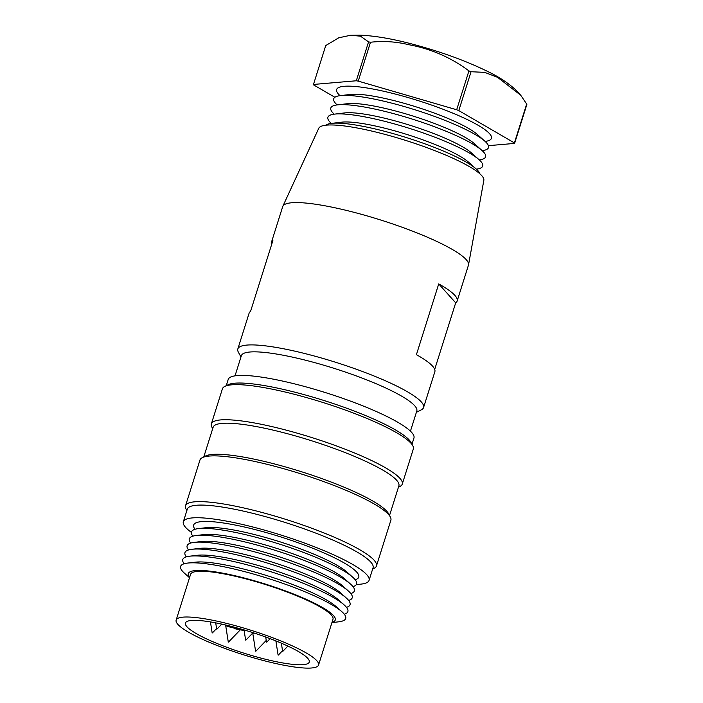 <?xml version="1.0" encoding="UTF-8"?>
<svg xmlns="http://www.w3.org/2000/svg" width="703" height="703" viewBox="0 0 703 703"><rect width="100%" height="100%" fill="white"/><g stroke="black" fill="none" stroke-linecap="round" stroke-linejoin="round"><path stroke-width="1.05" d="M234.943 628.71A8.049 1.38 -162.5 0 0 239.407 629.51M254.776 633.236A8.049 1.38 -162.5 0 0 252.834 633.535A8.049 1.38 -162.5 0 0 252.834 633.649L255.584 651.18M337.106 104.914A81.153 13.928 17.5 0 1 340.314 95.634L350.56 94.43A71.073 12.197 17.5 0 1 397.195 101.417A71.073 12.197 17.5 0 1 477.205 134.37L484.912 141.233A81.153 13.928 17.5 0 1 482.214 150.67M340.015 95.678A81.153 13.928 17.5 0 1 396.474 94.369A81.153 13.928 17.5 0 1 473.567 122.753A81.153 13.928 17.5 0 1 485.132 141.426M340.314 95.634A81.153 13.928 17.5 0 1 393.557 103.613A81.153 13.928 17.5 0 1 484.912 141.233M334.189 114.158A81.153 13.928 17.5 0 1 337.396 104.879L347.642 103.675A71.073 12.197 17.5 0 1 394.286 110.661A71.073 12.197 17.5 0 1 474.288 143.605L481.994 150.477A81.153 13.928 17.5 0 1 479.305 159.915M337.396 104.879A81.153 13.928 17.5 0 1 390.648 112.858A81.153 13.928 17.5 0 1 481.994 150.477M331.271 123.403A81.153 13.928 17.5 0 1 334.487 114.123L344.734 112.919A71.073 12.197 17.5 0 1 391.369 119.905A71.073 12.197 17.5 0 1 471.379 152.85L479.086 159.713A81.153 13.928 17.5 0 1 476.388 169.159M334.487 114.123A81.153 13.928 17.5 0 1 387.731 122.102A81.153 13.928 17.5 0 1 479.086 159.713M325.902 125.196A81.153 13.928 17.5 0 1 331.57 123.368L341.816 122.164A71.073 12.197 17.5 0 1 388.451 129.15A71.073 12.197 17.5 0 1 468.462 162.094L476.168 168.957A81.153 13.928 17.5 0 1 479.762 173.711M331.57 123.368A81.153 13.928 17.5 0 1 384.813 131.347A81.153 13.928 17.5 0 1 476.168 168.957M240.962 356.992L238.37 352.185A97.383 16.714 17.5 0 1 237.825 348.96L249.108 313.178A97.383 16.714 17.5 0 1 250.576 311.332L272.878 240.584A97.383 16.714 -162.5 0 0 271.411 242.421L282.694 206.638A97.383 16.714 17.5 0 1 282.826 206.295L318.775 128.262A86.557 14.86 17.5 0 1 382.485 133.728A86.557 14.86 17.5 0 1 483.84 180.311L468.532 264.846A97.383 16.714 17.5 0 1 468.444 265.207L457.161 300.989A97.383 16.714 -162.5 0 0 438.725 283.924L416.413 354.672A97.383 16.714 17.5 0 1 434.849 371.738L423.566 407.529A97.383 16.714 17.5 0 1 421.273 409.858L416.387 412.301M282.826 206.295A97.383 16.714 17.5 0 1 354.497 212.447A97.383 16.714 17.5 0 1 468.532 264.846M434.7 369.391L455.693 302.835A97.383 16.714 -162.5 0 0 457.161 300.989M237.825 348.96A97.383 16.714 17.5 0 1 309.628 354.769A97.383 16.714 17.5 0 1 423.566 407.529M235.022 375.85L241.375 355.674A91.97 15.782 17.5 0 1 309.188 361.157A91.97 15.782 17.5 0 1 416.8 410.983L410.447 431.159M212.693 428.654L211.919 427.213A100.081 17.18 17.5 0 1 211.357 423.9L222.42 388.812A100.081 17.18 17.5 0 1 224.784 386.422L228.097 384.752A97.383 16.714 17.5 0 1 297.606 392.889A97.383 16.714 17.5 0 1 411 442.424L412.766 445.693A100.081 17.18 17.5 0 1 413.32 449.006L402.265 484.086A100.081 17.18 17.5 0 1 399.902 486.485L398.443 487.214M226.243 385.683L228.203 379.462A97.383 16.714 17.5 0 1 300.005 385.27A97.383 16.714 17.5 0 1 413.953 438.022L411.984 444.252M224.784 386.422A100.081 17.18 17.5 0 1 296.218 394.778A100.081 17.18 17.5 0 1 412.766 445.693M211.357 423.9A100.081 17.18 17.5 0 1 285.154 429.867A100.081 17.18 17.5 0 1 402.265 484.086M203.782 456.915L213.141 427.248A97.383 16.714 17.5 0 1 284.943 433.057A97.383 16.714 17.5 0 1 398.882 485.817L389.532 515.475M186.875 510.545L186.102 509.104A100.081 17.18 17.5 0 1 185.539 505.791L199.96 460.043A100.081 17.18 17.5 0 1 202.323 457.644L205.636 455.983A97.383 16.714 17.5 0 1 275.145 464.121A97.383 16.714 17.5 0 1 388.539 513.656L390.306 516.916A100.081 17.18 17.5 0 1 390.868 520.229L376.439 565.977A100.081 17.18 17.5 0 1 374.084 568.375L372.616 569.105M202.323 457.644A100.081 17.18 17.5 0 1 273.757 466.01A100.081 17.18 17.5 0 1 390.306 516.916M185.539 505.791A100.081 17.18 17.5 0 1 259.337 511.758A100.081 17.18 17.5 0 1 376.439 565.977M191.383 532.364A97.383 16.714 17.5 0 1 183.334 521.784L187.314 509.139A97.383 16.714 17.5 0 1 259.117 514.947A97.383 16.714 17.5 0 1 373.065 567.708L369.075 580.344A97.383 16.714 17.5 0 1 356.412 584.395M183.334 521.784A97.383 16.714 17.5 0 1 255.136 527.593A97.383 16.714 17.5 0 1 369.075 580.344M192.868 536.169A86.557 14.86 17.5 0 1 198.501 528.594L206.146 527.689A79.044 13.568 17.5 0 1 258.019 535.458A79.044 13.568 17.5 0 1 346.992 572.101L352.739 577.225A86.557 14.86 17.5 0 1 353.011 586.662M195.047 529.271A86.557 14.86 17.5 0 1 257.474 530.203A86.557 14.86 17.5 0 1 336.711 558.929A86.557 14.86 17.5 0 1 355.191 579.764M198.501 528.594A86.557 14.86 17.5 0 1 255.303 537.101A86.557 14.86 17.5 0 1 352.739 577.225M190.698 543.067A86.557 14.86 17.5 0 1 196.33 535.493L203.975 534.588A79.044 13.568 17.5 0 1 255.839 542.356A79.044 13.568 17.5 0 1 344.822 579L350.569 584.123A86.557 14.86 17.5 0 1 350.841 593.552M196.33 535.493A86.557 14.86 17.5 0 1 253.124 543.999A86.557 14.86 17.5 0 1 350.569 584.123M188.518 549.957A86.557 14.86 17.5 0 1 194.151 542.382L201.796 541.486A79.044 13.568 17.5 0 1 253.669 549.254A79.044 13.568 17.5 0 1 342.642 585.898L348.389 591.021A86.557 14.86 17.5 0 1 348.662 600.45M194.151 542.382A86.557 14.86 17.5 0 1 250.953 550.888A86.557 14.86 17.5 0 1 348.389 591.021M186.348 556.855A86.557 14.86 17.5 0 1 191.981 549.28L199.626 548.384A79.044 13.568 17.5 0 1 251.489 556.152A79.044 13.568 17.5 0 1 340.472 592.796L346.219 597.919A86.557 14.86 17.5 0 1 346.491 607.348M191.981 549.28A86.557 14.86 17.5 0 1 248.774 557.787A86.557 14.86 17.5 0 1 346.219 597.919M184.168 563.753A86.557 14.86 17.5 0 1 189.801 556.178L197.446 555.282A79.044 13.568 17.5 0 1 249.319 563.05A79.044 13.568 17.5 0 1 338.292 599.694L344.039 604.808A86.557 14.86 17.5 0 1 344.312 614.246M189.801 556.178A86.557 14.86 17.5 0 1 246.604 564.685A86.557 14.86 17.5 0 1 344.039 604.808M189.52 577.717L184.441 573.191A86.557 14.86 17.5 0 1 187.631 563.077L195.276 562.18A79.044 13.568 17.5 0 1 247.14 569.948A79.044 13.568 17.5 0 1 336.122 606.592L341.869 611.707A86.557 14.86 17.5 0 1 338.679 621.821L331.921 622.612M187.631 563.077A86.557 14.86 17.5 0 1 244.424 571.583A86.557 14.86 17.5 0 1 341.869 611.707M189.59 577.479A77.049 13.225 17.5 0 1 245.11 578.235A77.049 13.225 17.5 0 1 315.744 603.859A77.049 13.225 17.5 0 1 332.001 622.383M231.199 624.563A74.659 12.812 17.5 0 1 318.556 665.012A74.659 12.812 17.5 0 1 263.511 660.556A74.659 12.812 17.5 0 1 176.154 620.108A74.659 12.812 17.5 0 1 231.199 624.563M176.154 620.108L190.575 574.36A74.659 12.812 17.5 0 1 245.628 578.815A74.659 12.812 17.5 0 1 332.985 619.264L318.556 665.012M334.883 97.278L313.652 84.94A105.494 18.111 17.5 0 1 313.476 84.448L325.735 45.572L338.767 37.795L350.551 35.273L360.481 36.169L368.557 41.899A105.494 18.111 17.5 0 1 370.499 42.242C383.372 40.8 396.088 41.618 408.654 44.676C430.895 48.762 450.983 57.497 468.936 70.889A105.494 18.111 17.5 0 1 471.054 71.732L484.71 72.365L497.592 77.339L520.738 95.248L526.67 104.044A105.494 18.111 17.5 0 1 526.846 104.536L514.587 143.412L488.4 145.662M261.402 658.21A64.922 11.143 17.5 0 1 185.443 623.034A64.922 11.143 17.5 0 1 233.308 626.909A64.922 11.143 17.5 0 1 309.267 662.077A64.922 11.143 17.5 0 1 261.402 658.21M313.476 84.448L356.298 80.775A105.494 18.111 17.5 0 1 358.24 81.117L456.678 109.765A105.494 18.111 17.5 0 1 458.795 110.599L514.411 142.92A105.494 18.111 17.5 0 1 514.587 143.412M526.67 104.044L514.411 142.92M458.795 110.599L471.054 71.732M468.936 70.889L456.678 109.765M358.24 81.117L370.499 42.242M368.557 41.899L356.298 80.775M271.411 242.421A97.383 16.714 -162.5 0 0 271.56 244.776M224.969 624.853L225.417 625.354A2.75 0.475 -162.5 0 0 228.572 626.681L243.396 630.556A2.75 0.475 -162.5 0 0 245.426 630.723A2.75 0.475 -162.5 0 0 245.365 630.565L245.031 630.187M455.693 302.835L438.725 283.924M278.089 655.011L275.875 640.899M278.326 655.091L282.536 650.723M282.615 651.259L281.349 643.175M282.852 651.33L287.887 646.101M266.507 642.103L265.708 637.015M266.745 642.173L270.128 638.658M245.637 640.09L244.161 630.732M245.865 640.169L253.071 632.682L252.834 633.535M212.157 632.841L210.443 621.927M212.394 632.911L216.594 628.544M228.273 641.988L225.689 625.565M228.501 642.067L240.356 629.765M216.682 629.08L215.707 622.867M216.919 629.159L221.761 624.123M350.551 35.273L360.252 35.15C375.209 35.862 392.494 38.832 412.116 44.043C440.93 51.688 466.423 60.976 488.585 71.899C499.341 77.145 508.392 83.156 515.738 89.914L520.738 95.248M255.813 651.25L266.244 640.424"/></g></svg>
